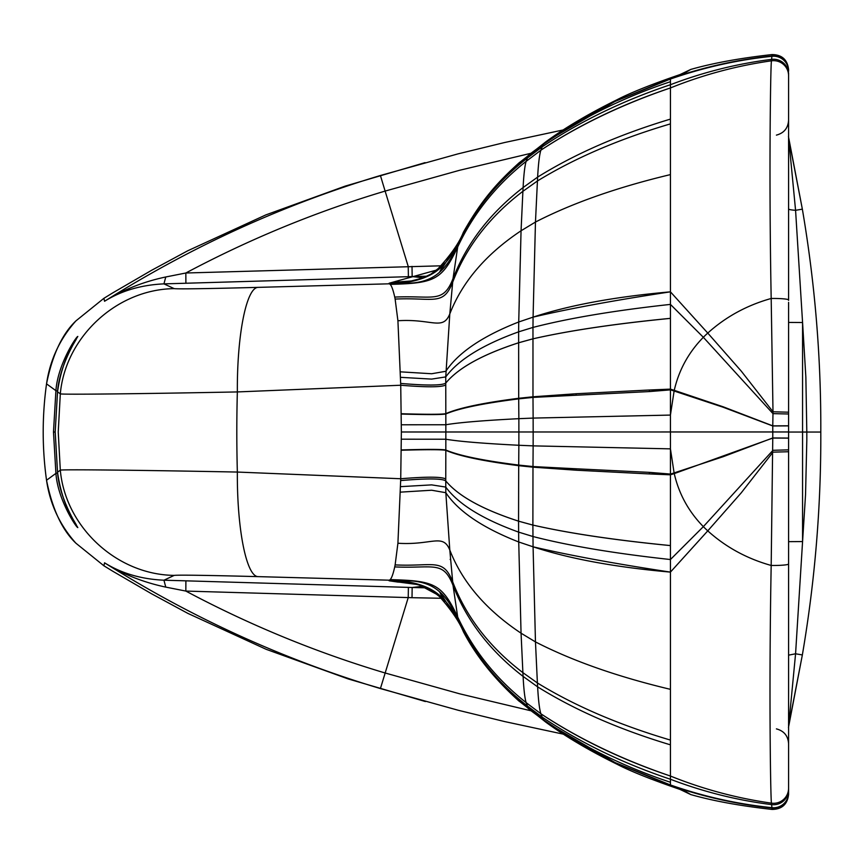 <?xml version="1.0" encoding="UTF-8"?>
<svg xmlns="http://www.w3.org/2000/svg" width="864" height="864" viewBox="0 0 864 864"><rect width="100%" height="100%" fill="white"/><g stroke="black" fill="none" stroke-linecap="round" stroke-linejoin="round"><path stroke-width="1.3" d="M788.584 660.053L788.584 655.15L795.571 653.789L802.57 541.577L802.57 432.043L806.814 432.043L806.825 439.873L805.54 494.683L802.57 541.577L788.584 541.652M788.584 722.909L788.584 721.678M788.584 720.932L788.584 718.816M788.584 715.122L788.584 704.43M788.584 673.866L788.584 666.619M788.454 136.523L802.354 209.153L788.692 138.488L795.571 210.308L802.354 209.153C814.957 283.111 821.102 357.404 820.8 432.043C821.102 506.736 814.957 581.04 802.354 654.944L788.692 725.598L795.571 653.789L802.354 654.944C814.957 580.986 821.102 506.682 820.8 432.043L806.814 432.043L805.864 377.233L802.57 322.52L802.57 432.043L788.584 432.043M788.584 431.968L772.783 431.968L772.772 425.974L788.584 425.887L788.584 413.996L788.584 794.47C787.471 804.276 781.974 809.266 772.103 809.438C740.092 805.864 712.984 800.917 690.79 794.578L682.117 790.42L681.178 788.972C710.597 798.401 740.869 804.74 771.995 807.991L772.103 809.438M788.584 561.535L788.584 563.976A15.034 1.49 180 0 1 771.185 565.456C768.809 689.407 770.602 799.578 771.444 803.153L771.995 807.991A15.034 15.034 180 0 0 788.584 793.044M788.584 438.048L772.772 437.962L771.185 565.456C746.906 558.652 725.771 547.117 707.767 530.863L670.432 572.108C614.974 567.173 569.192 558.738 533.077 546.804L518.724 541.976L518.627 532.116L518.551 521.165L532.883 525.074C568.814 533.304 614.66 540.13 670.432 545.594L670.432 572.108C614.995 563.728 569.203 555.293 533.077 546.804L532.969 536.522C568.944 545.789 614.768 553.468 670.432 559.537L703.35 526.64A110.786 110.495 -11.1 0 0 707.767 530.863L741.269 492.804L772.999 452.153L788.584 451.732M533.358 466.582L576.126 468.785A107.406 64.584 91.9 0 1 576.094 470.2L532.98 467.165L532.883 525.107L518.551 521.165L518.702 465.08C483.073 460.598 458.773 455.576 445.824 450.004L445.824 450.328C458.773 455.998 483.062 461.106 518.702 465.674L532.98 467.165L532.991 466.549L518.702 465.08L518.864 445.273L533.131 445.867L532.991 466.549L576.094 470.2L649.393 473.936L670.432 474.066L670.432 431.968L772.783 431.968L772.772 437.962L723.146 456.71L674.104 472.921L674.255 473.602C678.899 493.884 688.597 511.564 703.35 526.64L772.978 450.306L788.584 449.852M788.584 514.728L788.584 449.939M576.126 468.785L649.447 472.37L670.432 474.066L670.432 474.811A352.598 25.153 163.8 0 1 674.255 473.602L772.772 438.07L788.584 438.145L788.584 432.022M57.618 472.986L55.912 473.375L53.482 432.022L55.188 432.022L57.532 391.835L60.318 393.844C65.362 337.025 116.824 289.235 174.215 288.641C178.988 289.138 206.993 288.716 258.217 287.366C246.456 287.204 236.963 334.681 237.352 391.932C138.64 393.865 61.117 394.708 60.318 393.844L58.234 432.011L60.318 470.167C61.117 469.303 138.64 470.124 237.352 472.057A350.136 81.67 90 0 1 236.812 431.989A350.136 81.67 -90 0 1 237.352 391.932L400.723 385.236L401.371 431.989L400.723 478.742A116.208 1.696 92 0 0 400.658 480.568L397.915 543.24L395.129 564.905A124.254 14.407 88.8 0 1 394.729 566.903C393.163 573.944 391.64 578.178 390.161 579.614C433.782 580.824 441.882 583.232 457.704 617.047C473.353 650.344 496.163 678.866 526.133 702.616L541.296 714.053C579.334 739.217 622.382 759.877 670.432 776.034L670.432 785.376A450.23 450.23 -0 0 0 681.178 788.972L690.79 794.578M541.296 714.053C579.107 738.947 622.156 759.607 670.432 776.034L670.432 572.108M670.432 785.376L616.734 763.376L616.734 764.089C630.288 771.152 651.359 779.587 679.946 789.404L681.178 788.972M112.612 571.136L103.907 565.79L104.555 562.81C191.635 617.63 283.586 659.556 380.408 688.576L458.212 710.262L504.889 721.624L563.414 734.173M546.037 722.326L615.114 762.599L582.098 745.222L550.206 725.026L529.751 709.808L499.273 681.664L528.984 708.858L543.748 719.928C581.666 745.978 623.894 766.757 670.432 782.266C623.894 766.757 581.666 745.978 543.748 719.928L544.784 721.181M649.447 472.37A107.406 42.336 92.2 0 1 649.393 473.936L670.432 474.811L670.432 545.594M423.263 586.235L412.16 587.498L427.075 587.855M57.618 391.057L55.912 390.668L46.537 383.854A350.136 350.136 180 0 0 43.2 432.054A350.136 350.136 -0 0 0 46.537 480.254L55.912 473.375C57.769 499.705 76.486 527.85 77.749 527.526C79.153 529.394 59.476 500.17 57.532 472.198L60.318 470.167C65.362 526.997 116.824 574.776 174.215 575.381L163.944 580.208L165.758 587.11L185.836 591.073L412.02 597.694L412.16 587.498L185.89 580.835L185.836 591.073C249.847 625.147 316.278 652.45 385.117 672.991L459.626 693.803L530.561 710.694M412.02 597.694L441.526 598.277M390.161 579.614L389.632 580.025A128.909 11.156 93.7 0 1 389.167 580.187L389.113 580.781L397.451 582.012A412.096 5.065 -178.3 0 0 397.894 582.055L411.664 583.092M75.967 543.251A120.485 110.484 -167.8 0 1 74.704 541.847C59.303 524.059 49.918 503.528 46.537 480.254C52.337 509.112 62.154 530.107 75.967 543.251L103.864 565.758M185.89 580.835L163.944 580.208C141.264 579.161 121.478 573.361 104.555 562.81C122.828 574.214 143.23 582.314 165.758 587.11M545.594 721.969L518.141 700.326M401.296 450.241C427.183 449.496 442.033 449.528 445.824 450.328L445.759 479.045A479.876 158.728 88.2 0 1 445.748 480.881L445.824 492.696L449.809 550.087L453.017 585.36L457.704 617.047L466.862 636.908L475.276 650.927L484.823 664.459L499.273 681.664M459.346 622.404L439.549 591.786C446.159 597.51 452.498 606.906 458.546 619.974L463.385 631.714C476.237 656.24 494.899 679.471 519.361 701.406M445.759 479.045C442.044 476.68 427.032 476.582 400.723 478.742L237.352 472.057C236.963 529.308 246.456 576.796 258.217 576.634C206.993 575.294 178.988 574.873 174.215 575.381M457.142 618.289C452.261 609.487 447.617 603.061 443.21 599M404.482 581.299C422.226 583.87 435.132 589.766 443.21 598.99L439.549 591.775C431.19 584.161 419.494 580.489 404.46 580.748A107.406 1.004 97.3 0 0 404.482 581.299L389.167 580.187L404.46 580.748L389.632 580.025M55.199 432.022L57.532 472.198L55.188 432.022L57.532 391.835C59.476 363.863 79.153 334.638 77.749 336.517C76.486 336.193 57.769 364.349 55.912 390.668L53.482 432.022M788.584 349.326L788.584 412.204L772.999 411.782L771.185 298.48C768.809 174.528 770.602 64.368 771.444 60.815L772.103 54.562C781.974 54.734 787.471 59.724 788.584 69.53L788.584 70.945A15.034 15.034 180 0 0 771.995 55.998C740.891 59.249 710.618 65.588 681.178 75.017L690.768 69.433L682.117 73.58L681.178 75.006A450.23 450.23 180 0 0 670.432 78.613L670.432 79.034C703.588 67.468 737.435 59.886 771.984 56.29A15.034 15.034 180 0 1 788.584 71.237L788.584 70.945M788.584 300.37L788.584 125.777M533.358 397.375L576.094 393.746L532.98 396.792L532.969 327.424L518.627 331.841L518.702 398.866C483.073 403.358 458.773 408.391 445.824 413.964L445.824 413.651C458.773 407.97 483.062 402.851 518.702 398.282L532.98 396.792L532.991 397.397L518.702 398.866L518.864 418.673L533.131 418.09L532.991 397.397L649.447 391.565L670.432 389.869L670.432 415.076L674.104 391.014L723.146 407.225L772.772 425.974L772.999 411.782L741.269 371.131L707.767 333.072C725.771 316.818 746.906 305.284 771.185 298.48A15.034 1.501 180 0 1 788.584 299.959L788.584 73.181M788.584 425.79L772.772 425.866L723.233 406.825L674.255 390.334C678.899 370.051 688.597 352.372 703.35 337.295L772.978 413.629L788.584 413.996L788.584 302.4M788.584 141.188L788.584 142.42M788.584 143.165L788.584 145.271M788.584 148.975L788.584 159.656M788.584 190.22L788.584 197.467M788.584 204.034L788.584 208.937A15.034 1.62 180 0 0 795.571 210.308L802.57 322.52L788.584 322.434M401.371 431.989L445.846 431.989L445.846 439.225C458.924 441.45 483.268 443.459 518.864 445.273L518.886 431.978L533.164 431.978L533.131 418.09L670.432 415.076L670.432 431.968L533.164 431.978L533.131 445.867L670.432 448.859L674.104 472.921A352.642 24.883 164.1 0 0 670.432 474.066M401.296 413.737C427.183 414.482 442.033 414.461 445.824 413.651L445.759 384.934C442.044 387.299 427.032 387.396 400.723 385.236A116.208 1.696 -92 0 1 400.658 383.422L397.915 320.749L395.129 299.084A124.254 14.407 -88.8 0 0 394.729 297.086C393.163 290.056 391.64 285.822 390.161 284.386C433.782 283.176 441.882 280.757 457.704 246.942C473.353 213.635 496.163 185.112 526.133 161.363L541.296 149.915C579.107 125.032 622.156 104.371 670.432 87.944L670.432 389.869L649.393 389.999L670.432 389.124A352.598 25.099 -163.8 0 0 674.255 390.334L674.104 391.014A352.642 24.84 -164.1 0 1 670.432 389.869M541.296 149.915C579.334 124.762 622.382 104.101 670.432 87.944L670.432 79.034L615.006 101.434L582.098 118.768L550.206 138.964L529.751 154.181L499.273 182.326L528.984 155.131L543.748 144.061C581.666 118.001 623.894 97.222 670.432 81.713L670.432 81.713C623.894 97.222 581.666 118.001 543.748 144.05L544.784 142.808M670.432 78.613L616.734 100.613L616.734 99.9C630.288 92.837 651.359 84.402 679.957 74.596L681.178 75.006M670.432 291.838C614.974 296.762 569.192 305.197 533.077 317.142L532.969 327.424C568.944 318.146 614.768 310.478 670.432 304.398L703.35 337.295A110.786 110.495 11.1 0 1 707.767 333.072L670.432 291.838C614.995 300.218 569.203 308.653 533.077 317.142L518.724 321.98L518.627 331.841C482.587 344.822 458.298 359.845 445.748 376.909L449.809 313.891L453.017 278.618L457.704 246.942L466.862 227.081L475.276 213.062L484.823 199.53L499.273 182.326M390.161 284.386L389.632 283.964A128.909 11.156 -93.7 0 0 389.167 283.813L389.113 283.23L397.451 282.01A412.096 5 178.3 0 1 397.894 281.966L411.523 280.94M423.155 277.808L412.16 276.577L426.902 276.221M546.037 141.674L615.006 101.434M174.215 288.641L163.944 283.867L165.758 276.977L185.836 273.002C249.847 238.939 316.278 211.626 385.117 191.084L408.229 266.49L408.391 276.685L185.89 283.241L185.836 273.002L441.439 265.799M165.758 276.977C143.23 281.772 122.828 289.872 104.555 301.266C191.635 246.445 283.586 204.53 380.408 175.5L385.117 191.084L459.626 170.273L530.399 153.425M576.126 395.161A107.406 64.584 -91.9 0 0 576.094 393.746L649.393 389.999A107.406 42.336 -92.2 0 1 649.447 391.565M545.594 142.02L518.389 163.436M459.346 241.585L439.549 272.203C446.159 266.479 452.498 257.083 458.546 244.015L463.374 232.297C481.734 199.638 497.74 182.056 519.685 162.302M380.408 175.5L457.909 153.9L504.587 142.528L563.209 129.946M408.391 276.685L412.16 276.577L412.02 266.382M389.632 283.964L404.46 283.252L389.167 283.813L404.482 282.701C422.226 280.13 435.143 274.234 443.21 265C447.617 260.928 452.261 254.502 457.142 245.7M404.482 282.701A107.406 1.004 -97.3 0 0 404.46 283.252C419.494 283.5 431.19 279.828 439.538 272.225L443.21 265M112.579 292.982L103.907 298.318L104.555 301.266C121.478 290.714 141.264 284.915 163.944 283.867L185.89 283.241M75.967 320.857A120.485 110.495 167.7 0 0 74.704 322.261C59.303 340.038 49.918 360.569 46.537 383.854C52.337 354.996 62.154 334.001 75.967 320.857L103.864 298.339M788.584 790.798L788.584 792.742A15.034 15.034 180 0 1 771.984 807.689C737.273 804.071 703.426 796.489 670.432 784.955L615.006 762.556M788.584 789.707A15.034 15.023 180 0 1 771.682 804.611C737.197 800.302 703.447 791.856 670.432 779.252C622.944 763.344 580.187 742.63 542.192 717.131L543.748 719.928L529.751 709.808M788.584 788.281A15.034 15.012 180 0 1 771.444 803.153C736.668 798.206 703.004 789.167 670.432 776.034M466.862 636.908C482.371 663.476 502.556 686.524 527.44 706.039L526.133 702.616C524.783 698.144 523.768 689.407 523.098 676.404L537.624 686.858C538.38 700.337 539.46 709.301 540.864 713.75L542.192 717.131L527.44 706.039L528.984 708.858M670.432 740.081C619.11 724.918 574.765 705.877 537.397 682.96L537.624 686.858C575.057 710.143 619.326 729.475 670.432 744.844M394.729 566.903C433.523 568.717 443.081 560.077 453.017 585.36C466.722 620.687 490.082 651.035 523.098 676.404L522.893 672.646L537.397 682.96L535.464 641.909C572.389 660.874 617.371 676.685 670.432 689.342M395.129 564.905C433.426 566.773 443.178 557.42 452.693 581.828C466.225 617.047 489.629 647.32 522.893 672.646L521.057 633.193L535.464 641.909L533.077 546.804M380.408 688.576L408.229 597.586L408.391 587.39M402.062 582.412L409.72 582.833M397.915 543.24C431.827 545.465 442.908 532.98 449.809 550.087C462.316 582.206 486.065 609.898 521.057 633.193L518.724 541.976C482.63 527.839 458.341 511.402 445.824 492.696L431.676 490.234L400.302 492.145M670.432 545.573C614.66 540.097 568.814 533.261 532.883 525.074L532.969 536.522L518.627 532.116C482.587 519.134 458.298 504.122 445.748 487.069L431.654 484.877L400.475 486.659M389.167 580.187L258.217 576.634M397.894 582.055L410.011 582.865M389.113 580.781L418.856 584.734L438.145 595.091L444.56 601.657M518.551 521.143L518.551 521.165C482.598 509.512 458.33 496.098 445.748 480.892C458.33 496.076 482.598 509.501 518.551 521.143M401.36 424.786L445.846 424.753L445.846 431.989L518.886 431.978L518.864 418.673C483.268 420.498 458.924 422.518 445.846 424.753L445.824 413.964C442.033 414.763 427.183 414.785 401.296 414.061M397.451 582.012L411.275 583.027L422.485 585.943L431.19 590.047L441.191 597.942M401.36 439.193L445.846 439.225L445.824 450.004C442.033 449.226 427.183 449.194 401.296 449.928M400.658 480.578C427.01 478.321 442.033 478.429 445.748 480.892C442.033 478.418 427.01 478.31 400.658 480.568M450.133 559.386L450.695 559.516M788.584 75.686A15.034 15.012 180 0 0 771.444 60.815C736.668 65.761 703.004 74.801 670.432 87.944M788.584 74.272A15.034 15.023 180 0 0 771.682 59.368C737.197 63.666 703.447 72.122 670.432 84.726C622.944 100.634 580.187 121.349 542.192 146.848L543.748 144.061L529.751 154.181M670.432 119.102C619.326 134.492 575.057 153.824 537.624 177.109L523.098 187.564C523.768 174.571 524.783 165.834 526.133 161.363L527.44 157.95L542.192 146.848L540.864 150.228C539.46 154.667 538.38 163.631 537.624 177.109L535.464 222.048L533.077 317.142M670.432 123.876C619.11 139.039 574.765 158.08 537.397 181.008L522.893 191.322L521.057 230.774L535.464 222.048C572.389 203.083 617.371 187.261 670.432 174.604M402.062 281.61L409.612 281.2M445.759 384.934A479.876 158.728 -88.2 0 0 445.748 383.098C458.33 367.891 482.598 354.467 518.551 342.814L532.883 338.85C568.814 330.674 614.66 323.849 670.432 318.373M400.475 377.33L431.654 379.102L445.748 376.909L445.748 383.076C442.033 385.571 427.01 385.679 400.658 383.422C427.01 385.657 442.033 385.549 445.748 383.076L445.748 383.076C458.33 367.87 482.598 354.445 518.551 342.781L532.883 338.85C568.814 330.642 614.66 323.806 670.432 318.341M397.915 320.749C431.827 318.524 442.908 330.998 449.809 313.891C462.316 281.761 486.065 254.059 521.057 230.774L518.724 321.98C482.63 336.128 458.341 352.555 445.824 371.282L431.676 373.745L400.302 371.833M394.729 297.086C433.523 295.283 443.081 303.912 453.017 278.618C466.722 243.292 490.082 212.944 523.098 187.564L522.893 191.322C489.629 216.648 466.225 246.92 452.693 282.161C443.178 306.569 433.426 297.216 395.129 299.084M466.862 227.081C482.371 200.502 502.556 177.455 527.44 157.95L528.984 155.131M397.894 281.966L409.86 281.178M397.451 282.01L411.102 281.016L422.604 278.014L430.942 274.104L440.154 267.084M389.113 283.23L436.871 269.989L444.085 262.904M57.521 391.867L57.521 391.846C60.221 373.345 65.2 357.977 72.457 345.762L76.356 339.109M389.167 283.813L258.217 287.366M802.354 654.944L788.454 727.574M788.584 563.576L788.584 564.916M776.412 728.881C783.983 730.912 788.033 735.826 788.584 743.645M112.59 571.126L151.567 593.784L187.92 613.418L266.198 649.328L348.17 678.931L425.38 701.536M679.946 789.404L682.117 790.42M517.871 700.088L545.994 722.293C565.952 736.798 589.529 750.73 616.734 764.089M76.356 524.923L72.446 518.249C65.189 506.034 60.221 490.676 57.521 472.187M438.145 595.091C450.716 609.088 459.119 621.302 463.385 631.714M776.412 135.119C783.983 133.088 788.033 128.174 788.584 120.355M772.103 54.562C740.092 58.136 712.973 63.094 690.768 69.433M802.354 209.153C814.957 283.057 821.102 357.35 820.8 432.043L820.8 432.043M518.141 163.663L545.983 141.707C565.477 127.483 589.054 113.551 616.734 99.9M679.957 74.596L682.117 73.58M112.558 292.993L151.459 270.378L187.704 250.798L265.81 214.92L345.146 186.127L425.077 162.626M436.871 269.989C450.382 255.539 459.216 242.978 463.374 232.297"/></g></svg>
